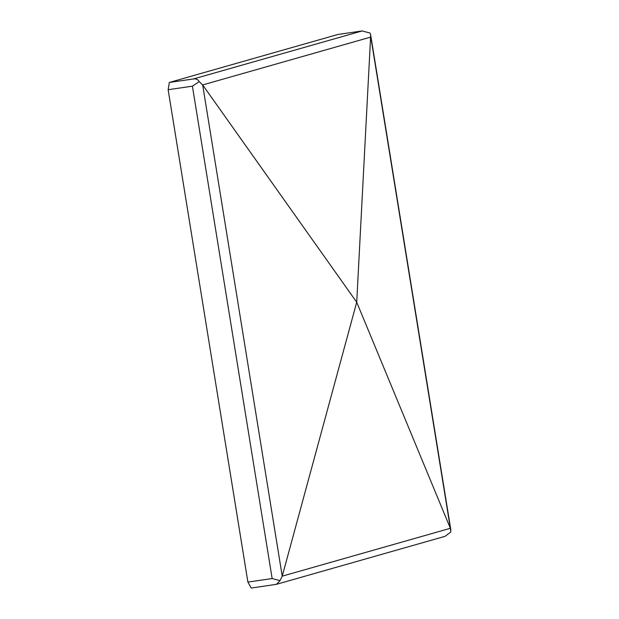 <?xml version="1.0" encoding="UTF-8"?>
<svg xmlns="http://www.w3.org/2000/svg" width="619" height="619" viewBox="0 0 619 619"><rect width="100%" height="100%" fill="white"/><g stroke="black" fill="none" stroke-linecap="round" stroke-linejoin="round"><path stroke-width="0.93" d="M272.159 578.556L192.408 86.18L199.225 81.646L202.668 84.935L356.714 302.227L370.704 35.151L370.015 33.031L362.13 30.95L337.866 34.478L169.335 82.451L168.144 89.701L247.894 582.084L251.229 588.05L276.422 584.328L280.043 580.637L272.159 578.556L247.894 582.084M199.225 81.646C198.018 79.534 196.146 78.628 193.6 78.922L169.335 82.451M276.422 584.328L444.999 536.34L450.833 532.015L450.361 528.293L356.714 302.227L282.233 576.157L280.043 580.637M192.408 86.18L168.144 89.701M362.13 30.95L193.6 78.922M450.361 528.293L370.804 37.078L202.668 84.935L282.233 576.157L450.361 528.293M450.856 529.988L370.704 35.151"/></g></svg>
